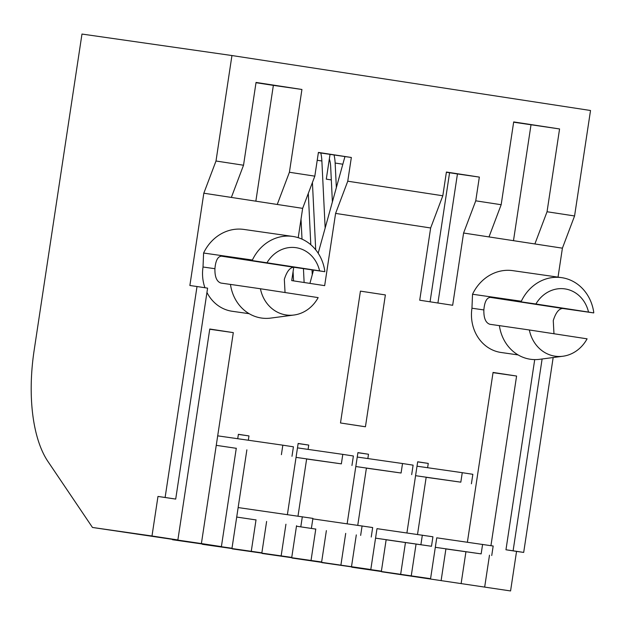 <?xml version="1.0" encoding="UTF-8"?>
<svg xmlns="http://www.w3.org/2000/svg" width="625" height="625" viewBox="0 0 625 625"><rect width="100%" height="100%" fill="white"/><g stroke="black" fill="none" stroke-linecap="round" stroke-linejoin="round"><path stroke-width="0.94" d="M216.258 445.336L236.273 448.312M217.695 435.844L282.828 445.18L281.398 454.672M282.828 445.18L293.422 446.805L291.984 456.297M256.016 519.93L236.703 517.055M311.469 527.875L312.906 518.383L238.141 507.562M300.883 526.25L302.32 516.758M296.047 457.367L341.359 463.859L306.633 458.992M297.484 447.875L342.797 454.367L341.359 463.859M342.797 454.367L353.383 455.992L351.945 465.484M355.812 466.531L401.086 473.016L366.398 468.148M357.242 457.039L402.523 463.523L401.086 473.016M402.523 463.523L413.109 465.148L411.68 474.641M301.023 219.102L302.008 239.133M303.445 268.633L304.125 282.508M293.086 271.617L293.539 280.883M415.57 475.688L460.82 482.172L426.164 477.312M417.008 466.195L462.258 472.68L460.82 482.172M462.258 472.68L472.844 474.305L471.406 483.797M344.773 157.211A29.602 13.344 -81.3 0 0 344.609 156.508M334.047 154.992A29.602 13.344 -81.3 0 1 335.148 163.039L336.352 187.609M332.391 201.906L330.648 166.352A20 9.016 -81.3 0 0 329.336 158.984M312.422 182.508L315.711 249.812M317.219 160.273L321.875 160.984L325.156 228.039M321.875 160.984A29.602 13.344 -81.3 0 0 320.789 153.008M312.258 274.586L312.031 269.867M310.805 244.742L308.297 193.43M386.141 539.773L431.492 546.273L432.93 536.781L376.992 528.656L370.805 569.523L292 558.039L370.805 569.523M431.492 546.273L375.555 538.148M420.906 544.648L422.336 535.156M315.773 529.086L296.469 526.219M371.242 537.039L372.672 527.547L312.836 518.867M360.648 535.414L362.086 525.922M445.906 548.938L481.156 553.883L435.313 547.312M491.742 555.508L493.18 546.016L436.75 537.82L430.57 578.688L351.766 567.203L430.57 578.688M481.156 553.883L482.594 544.391M483.859 309.93L471.953 308.227L472.531 294.242A43.336 38.68 -81.8 0 1 512.805 270.648L561.602 277.641A43.336 38.68 -81.8 0 1 593.75 312.336L593.711 312.914L588.523 312.07A32.664 29.156 -81.8 0 0 565.102 288.922A32.664 29.156 -81.8 0 0 535.898 304L490.359 297.383C486.719 297.672 484.547 301.859 483.859 309.93C483.664 318.094 485.672 322.883 489.867 324.281L499.391 325.648M518.125 354.922L501.078 352.484A39.336 35.109 -81.8 0 1 471.953 308.227M553.969 333.75L553.266 320.57C555.711 312.766 558.844 308.727 562.656 308.461L593.711 312.914M529.352 329.977L499.391 325.625A41.883 37.383 98.2 0 0 539.648 359.312L562.945 356.234A35.336 31.539 -81.8 0 1 529.352 329.977L587.094 338.828A35.336 31.539 -81.8 0 1 562.945 356.234M521.414 301.828L521.328 301.234A43.336 38.68 -81.8 0 1 561.602 277.641M553.164 357.531L523.688 552.422L516.547 551.398L510.57 590.945L381.648 571.781L510.57 590.945M516.547 551.398L505.961 549.773L534.719 359.602M175.703 499.086L165.117 497.461L197.016 286.523L207.602 288.141L175.703 499.086L157.977 496.438L151.992 535.992L92.477 527.461L47.938 461.477A120.359 54.266 98.7 0 1 34.125 350.461L81.977 34.055L231.945 55.539L590.523 110.5L574.57 215.969L562.406 248.172L558.031 277.125M562.406 248.172L463.586 233.023L475.75 200.82L479.344 177.094L446.406 172.047L442.812 195.773L347.758 181.203L351.344 157.477L318.406 152.422L314.82 176.156L289.406 172.258L301.93 89.469L256.047 82.438L243.523 165.227L231.359 197.43L203.828 193.211L189.875 285.5L197.016 286.523M442.812 195.773L430.648 227.977L419.719 300.219L452.664 305.273L463.586 233.023M430.648 227.977L335.594 213.406L347.758 181.203M293.742 267.242L291.727 280.602L324.664 285.648L335.594 213.406M314.82 176.156L302.648 208.359L298.219 237.688M302.648 208.359L231.359 197.43M236.289 448.211L221.398 546.625L201.398 543.562L233.305 332.617L209.773 329.016L177.875 539.953L151.992 535.992M248.328 440.234L248.977 435.922L238.391 434.305L237.719 438.719M246.875 449.828L231.992 548.25L172.477 539.727L231.992 548.25M256.031 519.828L251.281 551.203M266.617 521.445L261.867 552.828L202.359 544.305L261.867 552.828M308.086 449.398L308.742 445.086L298.148 443.461L287.391 514.625M285.938 524.219L281.164 555.789M306.648 458.891L297.992 516.141M296.539 525.734L291.75 557.406L232.242 548.883L291.75 557.406M315.789 528.984L311.047 560.367M326.375 530.609L321.633 561.992L262.125 553.461L321.633 561.992M367.852 458.555L368.5 454.242L357.914 452.617L347.148 523.781M345.703 533.375L340.93 564.945M366.414 468.047L357.758 525.297M356.305 534.898L351.516 566.57M386.156 539.672L381.398 571.148L321.883 562.625L381.398 571.148M427.609 467.719L428.266 463.406L417.68 461.781L406.914 532.945M405.461 542.539L400.688 574.109M426.18 477.211L417.516 534.461M416.062 544.062L411.273 575.727M436.75 537.82L437.367 537.914M445.922 548.836L441.156 580.312M490.938 545.672L516.586 376.039L493.062 372.438L467.383 542.211M465.93 551.805L461.156 583.375M489.492 555.18L484.688 586.984M203.594 253.023A43.336 38.68 -81.8 0 1 243.875 229.43L292.672 236.422A43.336 38.68 -81.8 0 0 252.398 260.016L203.594 253.023L203.023 267.008A39.336 35.109 98.2 0 0 204.93 287.734M206.953 292.461A39.336 35.109 98.2 0 0 232.148 311.266L249.195 313.703M364.016 426.578L340.492 422.969L360.43 291.133L385.375 294.93L365.438 426.766L364.016 426.578M243.523 165.227L216 161.008L203.828 193.211M513.641 122.203L559.57 128.953L513.688 121.922L501.164 204.719L475.75 200.82M559.57 128.953L547.047 211.75L574.57 215.969M231.945 55.539L216 161.008M318.375 152.641L345.398 156.625L344.883 156.82L318.18 253.219M313.508 270.078L309.93 283.391M292.672 236.422A43.336 38.68 -81.8 0 1 324.82 271.117L324.781 271.695L319.594 270.852A32.664 29.156 -81.8 0 0 296.172 247.703A32.664 29.156 -81.8 0 0 266.969 262.781L252.484 260.609L252.398 260.016M203.023 267.008L214.922 268.711C215.617 260.641 217.781 256.453 221.422 256.164L252.484 260.609M324.781 271.695L293.727 267.242C289.906 267.508 286.781 271.547 284.336 279.352L285.039 292.531M266.969 262.781L319.594 270.852M294.016 315.016A35.336 31.539 -81.8 0 0 318.164 297.609L260.422 288.758A35.336 31.539 -81.8 0 0 294.016 315.016L270.719 318.094A41.883 37.383 98.2 0 1 230.461 284.406L260.422 288.758M92.477 527.461L221.398 546.625M248.977 435.922L238.375 434.406M308.742 445.086L298.133 443.562M428.266 463.406L417.664 461.883M368.5 454.242L357.898 452.727M330.023 154.422L326.289 179.148L331.312 179.914M437.922 303.008L457.445 173.953L479.344 177.094M457.445 173.953L446.367 172.258M531 124.859L513.484 240.672M501.164 204.719L489 236.914M534.883 243.953L547.047 211.75M345.398 156.625L351.344 157.477M256.008 82.711L273.359 85.375L255.852 201.18M277.242 204.461L289.406 172.258M273.359 85.375L301.93 89.469M430.062 301.805L449.578 172.75M165.117 497.461L157.977 496.438M214.922 268.711C214.734 276.875 216.734 281.656 220.938 283.062L230.461 284.43M201.398 543.562L136.211 533.984L177.875 539.953M233.305 332.617L209.742 329.242M535.898 304L588.523 312.07M521.328 301.234L472.531 294.242M340.492 422.969L365.438 426.766M523.688 552.422L513.102 550.797L542.109 358.992M513.102 550.797L505.961 549.773M516.586 376.039L493.023 372.664M335.148 163.039L342.828 164.219M293.727 267.242L221.422 256.164M490.359 297.383L562.656 308.461"/></g></svg>
